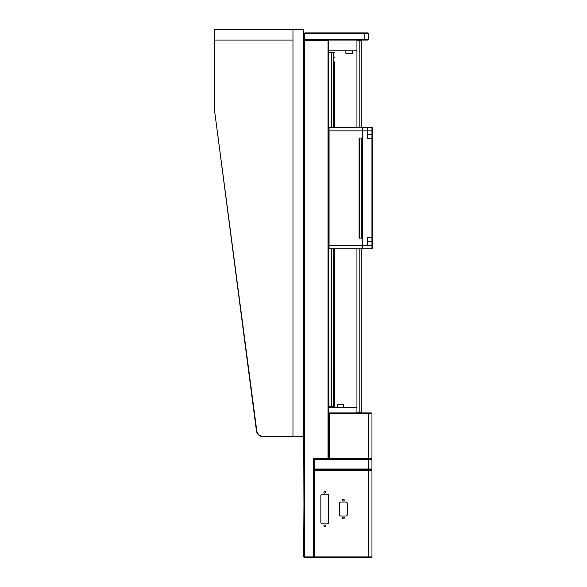 <?xml version="1.0" encoding="UTF-8"?>
<svg xmlns="http://www.w3.org/2000/svg" width="587" height="587" viewBox="0 0 587 587"><rect width="100%" height="100%" fill="white"/><g stroke="black" fill="none" stroke-linecap="round" stroke-linejoin="round"><path stroke-width="0.88" d="M327.994 40.789L304.404 40.789L304.404 556.938L313.341 556.938L313.341 458.278L327.994 458.278L327.994 40.07L328.705 40.789L328.705 412.888L327.994 412.888L329.424 412.888L328.705 413.6L329.424 413.6L329.424 458.278L371.96 458.278L371.241 458.997L371.96 459.709L314.771 459.709L314.771 469.006L371.96 469.006L371.241 469.717L314.052 469.717L314.771 469.006M304.404 40.789L303.684 40.789L304.404 40.789L304.404 40.07L327.994 40.07M327.994 458.278L327.994 458.997L314.052 458.997L314.052 556.938L371.96 556.938L371.241 557.65L314.771 557.65L314.771 470.436L371.96 470.436L371.96 556.938M313.341 458.278L314.771 459.709M304.044 483.299L303.684 556.938L304.404 556.938M303.684 183.049L303.684 133.007M303.684 254.538L303.684 204.496M303.684 326.027L303.684 275.985M303.684 397.516L303.684 347.475M304.044 539.776L303.684 418.964M304.044 133.007L304.044 183.049M304.044 204.496L304.044 254.538M304.044 275.985L304.044 326.027M304.044 347.475L304.044 397.516M304.044 418.964C304.044 420.593 304.044 420.593 304.044 418.964L304.044 451.667M304.044 455.96L304.044 460.428M304.044 468.287L304.044 477.583M313.341 556.938L313.341 557.65L304.044 557.29M313.693 557.29L314.052 458.997L371.241 458.997L371.96 459.709L371.96 469.006L371.241 469.717L371.96 470.436M333.533 365.701L334.429 365.701L334.429 406.453L334.429 248.822L334.429 365.701L333.533 365.701M334.429 67.512L334.429 66.287L334.429 67.512M334.429 71.027L334.429 72.597L334.429 71.027M334.429 69.611L334.429 67.564L334.429 69.611M334.429 73.059L334.429 70.689L334.429 73.059M333.533 61.877L334.429 61.877L334.429 75.459L334.355 64.555M333.533 115.492L334.429 115.492L334.429 127.291L334.429 61.877M333.533 111.207L334.429 111.207L334.429 97.618L334.429 115.492M333.533 93.333L334.429 93.333L334.429 79.751L334.429 111.207M333.533 127.291L333.533 52.581L334.216 52.581L328.705 52.581L328.925 406.453L333.533 406.453L333.533 248.822M334.355 66.676L334.355 67.512L334.355 66.676M334.355 71.174L334.355 73.059L334.355 71.174M356.947 50.798L328.705 50.798M368.387 33.642L304.763 33.642L304.763 32.923L367.667 32.923L368.387 33.642L368.387 39.358L367.667 40.07L304.763 40.07L304.763 39.358L368.387 39.358M304.763 33.642L304.763 39.358M324.78 526.73A0.895 0.895 0 0 0 325.668 525.835A0.895 0.895 0 0 0 324.78 524.947A0.895 0.895 0 0 0 323.885 525.835A0.895 0.895 0 0 0 324.78 526.73M324.78 493.131A0.895 0.895 0 0 0 325.668 492.236A0.895 0.895 0 0 0 324.78 491.341A0.895 0.895 0 0 0 323.885 492.236A0.895 0.895 0 0 0 324.78 493.131M339.433 503.499A1.431 1.431 0 0 1 340.864 502.068L345.868 502.068A1.431 1.431 0 0 1 347.299 503.499L347.299 514.579A1.431 1.431 0 0 1 345.868 516.01L340.864 516.01A1.431 1.431 0 0 1 339.433 514.579L339.433 503.499M320.847 495.633A1.431 1.431 0 0 1 322.278 494.203L327.282 494.203A1.431 1.431 0 0 1 328.705 495.633L328.705 522.445A1.431 1.431 0 0 1 327.282 523.868L322.278 523.868A1.431 1.431 0 0 1 320.847 522.445L320.847 495.633M343.366 499.207A0.895 0.895 0 0 0 342.47 500.102A0.895 0.895 0 0 0 343.366 500.997A0.895 0.895 0 0 0 344.253 500.102A0.895 0.895 0 0 0 343.366 499.207M343.366 517.081A0.895 0.895 0 0 0 342.47 517.976A0.895 0.895 0 0 0 343.366 518.864A0.895 0.895 0 0 0 344.253 517.976A0.895 0.895 0 0 0 343.366 517.081M371.241 458.997L368.387 458.997L368.387 469.717L314.052 469.717L314.771 470.436M368.387 557.65L368.387 469.717L371.241 469.717M314.771 557.65L314.052 556.938L314.771 557.65M371.96 458.278L371.96 413.6L368.387 413.6L368.387 458.997L329.424 458.997L329.424 458.278L328.705 458.278L328.705 413.6M368.387 412.888L329.424 412.888L329.424 413.6L368.387 413.6L368.387 412.888L371.241 412.888L371.96 413.6L371.241 412.888M367.455 242.886L367.814 245.249L371.96 245.249L371.96 248.822L362.663 248.822L362.663 238.095L359.09 238.095L359.09 138.011L362.663 138.011L362.663 127.291L362.663 248.822L329.065 248.822L329.065 127.291L367.455 127.291L367.814 136.815L367.814 130.864L371.96 130.864L371.96 127.291L372.672 128.003L372.672 135.509L371.96 134.797L371.96 130.864L372.672 130.864M356.947 407.165L328.705 407.165M329.424 412.888L328.705 412.888M328.925 130.908L328.925 132.244M356.947 248.822L356.947 412.529L361.232 412.529L361.232 248.822M361.232 238.095L361.232 138.011M361.232 127.291L361.232 40.43L356.947 40.43L356.947 127.291M372.672 135.509L372.672 248.103L371.96 248.822M367.814 136.815L367.455 138.371L367.455 127.291L371.96 127.291M329.065 130.864L367.814 130.864M367.814 242.886L367.814 245.249M367.814 241.316L371.96 241.316L371.96 134.797L367.814 134.797M372.672 245.249L371.96 245.249L371.96 241.316L372.672 240.597M329.065 245.249L367.455 245.249L367.455 237.742L367.814 239.298M372.672 167.324L372.672 138.121M372.672 208.789L372.672 237.984M352.303 53.3L345.868 53.3L352.303 53.3L352.303 50.798M337.29 404.663L343.718 404.663L337.29 404.663L337.29 407.165M333.533 254.178L334.429 254.178M333.533 258.471L334.429 258.471M333.533 272.052L334.429 272.052M333.533 276.345L334.429 276.345M333.533 289.927L334.429 289.927M333.533 294.212L334.429 294.212M333.533 307.801L334.429 307.801M333.533 312.086L334.429 312.086M333.533 325.668L334.429 325.668M333.533 329.96L334.429 329.96M333.533 343.542L334.429 343.542M333.533 347.834L334.429 347.834M333.533 361.416L334.429 361.416M333.533 379.283L334.429 379.283M333.533 383.575L334.429 383.575M333.533 397.157L334.429 397.157M333.533 401.449L334.429 401.449M333.533 97.618L334.429 97.618M333.533 75.459L334.429 75.459L334.429 93.333M333.533 79.751L334.429 79.751M333.533 57.585L334.429 57.585M334.429 64.878L334.429 75.459M331.743 52.581L331.743 127.291M331.743 248.822L331.743 406.453M303.684 29.35L292.964 29.71L303.684 29.35M303.684 436.479L292.964 436.838L303.684 436.479L303.684 29.71M214.739 111.978L256.402 430.623A7.147 7.147 0 0 0 263.49 436.838L292.964 436.838L292.964 29.71L214.681 29.71L214.328 111.09A7.147 7.147 0 0 0 214.387 112.029A7.147 7.147 0 0 1 214.328 111.09L214.681 111.09A6.795 6.795 0 0 0 214.739 111.978L256.754 430.572A6.795 6.795 0 0 0 263.49 436.479L292.964 436.479L292.964 40.07L214.681 40.07L214.681 111.09M214.328 29.71L214.681 40.07L292.964 40.07L292.964 29.35L214.681 29.35M364.813 32.923L364.813 40.07M359.809 412.529L359.809 248.822M359.809 238.095L359.809 138.011M359.809 127.291L359.809 40.43M367.455 237.742L372.319 237.742M367.455 138.371L372.319 138.371M345.868 53.3L345.868 50.798M343.718 404.663L343.718 407.165"/></g></svg>
